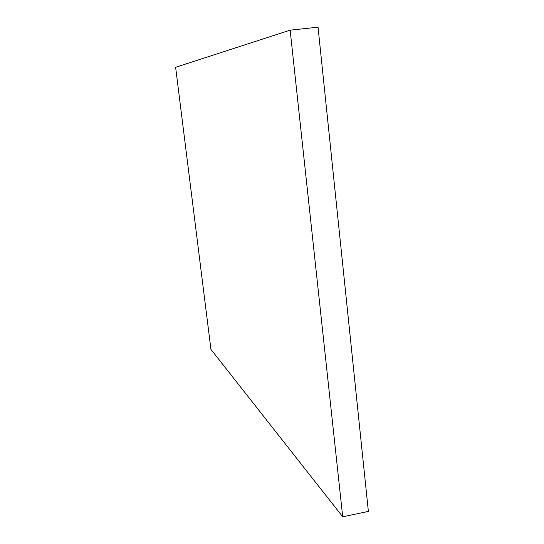 <?xml version="1.0" encoding="UTF-8"?>
<svg xmlns="http://www.w3.org/2000/svg" width="544" height="544" viewBox="0 0 544 544"><rect width="100%" height="100%" fill="white"/><g stroke="black" fill="none" stroke-linecap="round" stroke-linejoin="round"><path stroke-width="0.82" d="M290.142 30.158L175.624 67.293L210.936 349.377L342.713 516.8L368.376 511.408L318.043 27.2L290.142 30.158L342.713 516.8"/></g></svg>

